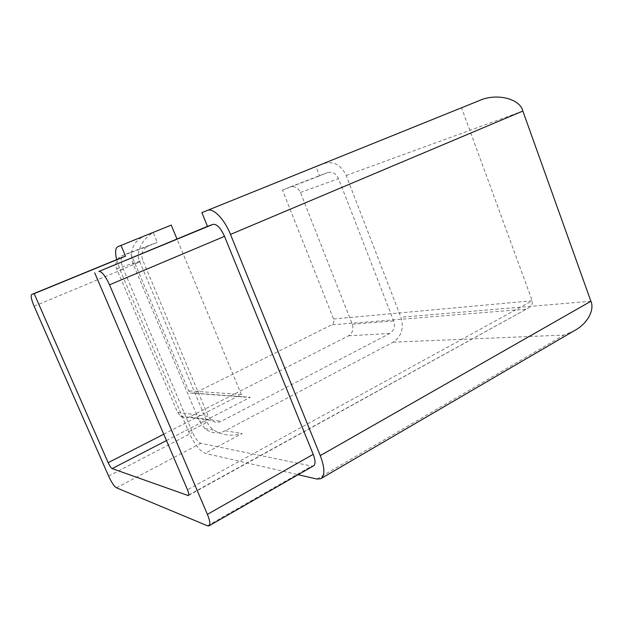 <?xml version="1.0" encoding="UTF-8"?>
<svg xmlns="http://www.w3.org/2000/svg" width="623" height="623" viewBox="0 0 623 623"><rect width="100%" height="100%" fill="white"/><g stroke="black" fill="none" stroke-linecap="round" stroke-linejoin="round"><path stroke-width="0.47" stroke-dasharray="3.12 2.34" d="M323.75 163.545L315.947 166.699L319.529 175.881L327.542 172.602C332.363 171.418 336.031 173.428 338.538 178.63L393.674 320.962C395.294 326.46 393.993 330.626 389.788 333.453L221.212 421.296C217.785 422.931 214.53 422.651 211.446 420.47L208.331 416.39L142.69 260.11C140.72 253.802 142.48 249.177 147.955 246.217L157.331 242.378L153.18 232.434L143.726 236.249C132.738 242.137 129.218 251.412 133.158 264.074L199.337 421.016L204.874 428.616C211.205 433.491 217.972 434.208 225.176 430.766L393.175 342.167C401.539 336.49 404.117 328.189 400.9 317.239L346.154 175.46C341.03 164.854 333.562 160.882 323.75 163.545L478.822 100.794M188.691 495.02L527.876 308.292C531.567 306.018 533.015 303.51 532.213 300.761L461.534 107.787L315.947 166.699M461.534 107.787L201.875 212.63M116.633 259.651L120.114 270.086L188.66 431.786C194.15 443.802 199.617 450.974 205.068 453.326L298.121 474.703M122.131 257.4C120.496 258.872 120.909 262.75 123.37 269.035L192.569 432.494C195.357 438.576 198.106 442.174 200.824 443.288L311.648 466.082L313.416 465.926M171.239 225.113L153.18 232.434M143.773 236.226L157.65 230.603C143.983 235.198 134.451 252.214 139.809 261.886L207.225 422.176C208.394 425.081 210.558 427.713 213.72 430.072C222.403 435.399 231.888 436.544 242.176 433.522L205.068 453.326M393.175 342.167L563.979 335.081L574.281 330.712M282.499 190.077L290.069 186.978C294.624 185.841 298.09 187.679 300.442 192.484L352.291 324.217C353.809 329.318 352.563 333.18 348.569 335.805L189.594 416.88C186.386 418.376 183.341 418.111 180.468 416.102L177.563 412.333L116.633 268.747C114.819 262.961 116.462 258.701 121.555 255.96L130.293 252.385L188.637 390.855L190.537 393.051L194.594 393.183L331.646 324.84C333.687 323.524 334.317 321.577 333.546 318.999L282.499 190.077L319.529 175.881M194.594 393.183L250.259 397.295L243.897 397.022L241.335 394.484L176.963 238.952M130.293 252.385L157.331 242.378M117.716 246.731L157.72 230.58M120.114 270.086L139.809 261.886L133.158 264.074M188.66 431.786L207.225 422.176L199.337 421.016M225.176 430.766L242.176 433.522M316.92 479.025L563.979 335.081M346.154 175.46L522.853 111.058M590.915 301.259L400.9 317.239M34.109 306.204L123.37 269.035M108.604 476.081L192.569 432.494M116.408 487.786L200.824 443.288M207.514 525.804L311.648 466.082M333.546 318.999L532.213 300.761L187.484 489.74M525.75 309.187L331.646 324.84M166.45 440.562L250.259 397.295M163.74 434.223L241.335 394.484L188.637 390.855M300.442 192.484L338.538 178.63M289.851 187.064L327.309 172.696M352.291 324.217L393.674 320.962M348.569 335.805L389.788 333.453M189.594 416.88L221.212 421.296M177.563 412.333L208.331 416.39M116.633 268.747L142.69 260.11M121.555 255.96L147.955 246.217M320.674 478.744L321.195 478.441M188.38 495.534L527.876 308.292M143.726 236.249L157.65 230.603M204.874 428.616L213.72 430.072M290.069 186.978L327.542 172.602M180.468 416.102L211.446 420.47M190.537 393.051L243.897 397.022"/><path stroke-width="0.93" d="M298.121 474.703L316.92 479.025L320.674 478.744C325.058 475.762 324.926 468.044 320.277 455.615L230.479 234.419C224.389 219.031 213.159 207.591 207.373 210.403L201.875 212.63L207.49 226.359L213.05 224.342C216.843 223.93 220.659 227.932 224.514 236.351L313.213 454.331C315.55 460.545 315.62 464.408 313.416 465.926L209.11 525.796M176.963 238.952L171.239 225.113L121.026 245.392L125.566 256.146L122.131 257.4M121.026 245.392L117.716 246.731C115.364 248.063 114.998 252.37 116.633 259.651M207.373 210.403L478.838 100.794L207.381 210.395M321.195 478.441L574.281 330.712C587.707 323.695 594.724 309.779 590.915 301.259L522.853 111.058C519.995 98.333 495.69 92.78 478.838 100.794M94.719 272.866L187.484 489.74C188.816 493.027 189.088 494.974 188.302 495.581L112.14 468.597C110.995 467.912 109.664 465.942 108.161 462.687L34.164 293.651L31.687 294.5C30.566 295.723 31.376 299.632 34.109 306.204L108.604 476.081C111.54 482.42 114.141 486.322 116.408 487.786L207.514 525.804L208.931 525.898C210.535 524.714 210.021 520.875 207.389 514.364L109.531 284.828C105.404 275.896 101.861 271.433 98.893 271.433L207.49 226.359M34.164 293.651L125.566 256.146M230.479 234.419L522.853 111.058M320.277 455.615L590.915 301.259M31.718 294.484L122.209 257.361M207.389 514.364L313.213 454.331M109.531 284.828L224.514 236.351M98.893 271.433L213.05 224.342M187.71 495.558L188.691 495.02M112.14 468.597L166.45 440.562M108.161 462.687L163.74 434.223M31.687 294.5L122.17 257.377"/></g></svg>
